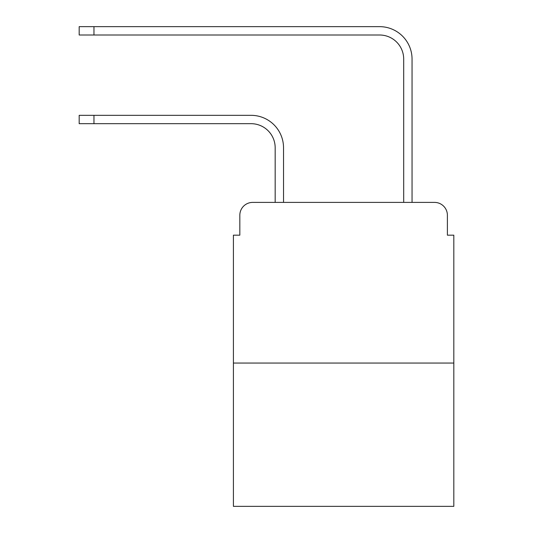 <?xml version="1.0" encoding="UTF-8"?>
<svg xmlns="http://www.w3.org/2000/svg" width="533" height="533" viewBox="0 0 533 533"><rect width="100%" height="100%" fill="white"/><g stroke="black" fill="none" stroke-linecap="round" stroke-linejoin="round"><path stroke-width="0.8" d="M239.83 215.252L239.83 235.173L239.83 215.252A12.852 12.852 0 0 1 252.682 202.4L275.175 202.4L275.175 147.781A24.098 24.098 0 0 0 251.076 123.683A24.098 24.098 0 0 1 275.175 147.781A24.098 24.098 0 0 0 251.076 123.683A24.098 24.098 0 0 1 275.175 147.781A24.098 24.098 0 0 0 251.076 123.683A24.098 24.098 0 0 1 275.175 147.781A24.098 24.098 0 0 0 251.076 123.683A24.098 24.098 0 0 1 275.175 147.781A24.098 24.098 0 0 0 251.076 123.683A24.098 24.098 0 0 1 275.175 147.781A24.098 24.098 0 0 0 251.076 123.683A24.098 24.098 0 0 1 275.175 147.781A24.098 24.098 0 0 0 251.076 123.683A24.098 24.098 0 0 1 275.175 147.781A24.098 24.098 0 0 0 251.076 123.683A24.098 24.098 0 0 1 275.175 147.781A24.098 24.098 0 0 0 251.076 123.683A24.098 24.098 0 0 1 275.175 147.781A24.098 24.098 0 0 0 251.076 123.683A24.098 24.098 0 0 1 275.175 147.781A24.098 24.098 0 0 0 251.076 123.683A24.098 24.098 0 0 1 275.175 147.781A24.098 24.098 0 0 0 251.076 123.683A24.098 24.098 0 0 1 275.175 147.781A24.098 24.098 0 0 0 251.076 123.683A24.098 24.098 0 0 1 275.175 147.781M453.816 363.053L233.407 363.053L233.407 506.35L453.816 506.35L453.816 235.173L447.394 235.173L447.394 215.252A12.852 12.852 0 0 0 434.542 202.4L252.682 202.4M233.407 363.053L233.407 235.173L239.83 235.173M283.529 202.4L283.529 147.781L283.529 202.4L283.529 147.781L283.529 202.4L283.529 147.781L283.529 202.4L283.529 147.781L283.529 202.4L283.529 147.781L283.529 202.4L283.529 147.781L283.529 202.4L283.529 147.781L283.529 202.4L283.529 147.781L283.529 202.4L283.529 147.781L283.529 202.4L283.529 147.781L283.529 202.4L283.529 147.781L283.529 202.4L283.529 147.781L283.529 202.4L283.529 147.781L283.529 202.4L403.694 202.4L403.694 59.103A24.098 24.098 0 0 0 379.596 35.005A24.098 24.098 0 0 1 403.694 59.103A24.098 24.098 0 0 0 379.596 35.005A24.098 24.098 0 0 1 403.694 59.103A24.098 24.098 0 0 0 379.596 35.005A24.098 24.098 0 0 1 403.694 59.103A24.098 24.098 0 0 0 379.596 35.005A24.098 24.098 0 0 1 403.694 59.103A24.098 24.098 0 0 0 379.596 35.005A24.098 24.098 0 0 1 403.694 59.103A24.098 24.098 0 0 0 379.596 35.005A24.098 24.098 0 0 1 403.694 59.103A24.098 24.098 0 0 0 379.596 35.005A24.098 24.098 0 0 1 403.694 59.103A24.098 24.098 0 0 0 379.596 35.005A24.098 24.098 0 0 1 403.694 59.103A24.098 24.098 0 0 0 379.596 35.005A24.098 24.098 0 0 1 403.694 59.103A24.098 24.098 0 0 0 379.596 35.005A24.098 24.098 0 0 1 403.694 59.103A24.098 24.098 0 0 0 379.596 35.005A24.098 24.098 0 0 1 403.694 59.103A24.098 24.098 0 0 0 379.596 35.005A24.098 24.098 0 0 1 403.694 59.103A24.098 24.098 0 0 0 379.596 35.005A24.098 24.098 0 0 1 403.694 59.103M412.049 202.4L412.049 59.103L412.049 202.4L412.049 59.103L412.049 202.4L412.049 59.103L412.049 202.4L412.049 59.103L412.049 202.4L412.049 59.103L412.049 202.4L412.049 59.103L412.049 202.4L412.049 59.103L412.049 202.4L412.049 59.103L412.049 202.4L412.049 59.103L412.049 202.4L412.049 59.103L412.049 202.4L412.049 59.103L412.049 202.4L412.049 59.103L412.049 202.4L412.049 59.103L412.049 202.4L434.542 202.4M447.394 235.173L447.394 215.252M79.184 115.328L93.961 115.328L93.961 123.683L79.184 123.683L79.184 115.328M93.961 123.683L251.076 123.683M283.529 147.781A32.453 32.453 0 0 0 251.076 115.328L93.961 115.328M79.184 26.65L93.961 26.65L93.961 35.005L79.184 35.005L79.184 26.65M412.049 59.103A32.453 32.453 0 0 0 379.596 26.65L93.961 26.65M93.961 35.005L379.596 35.005"/></g></svg>
